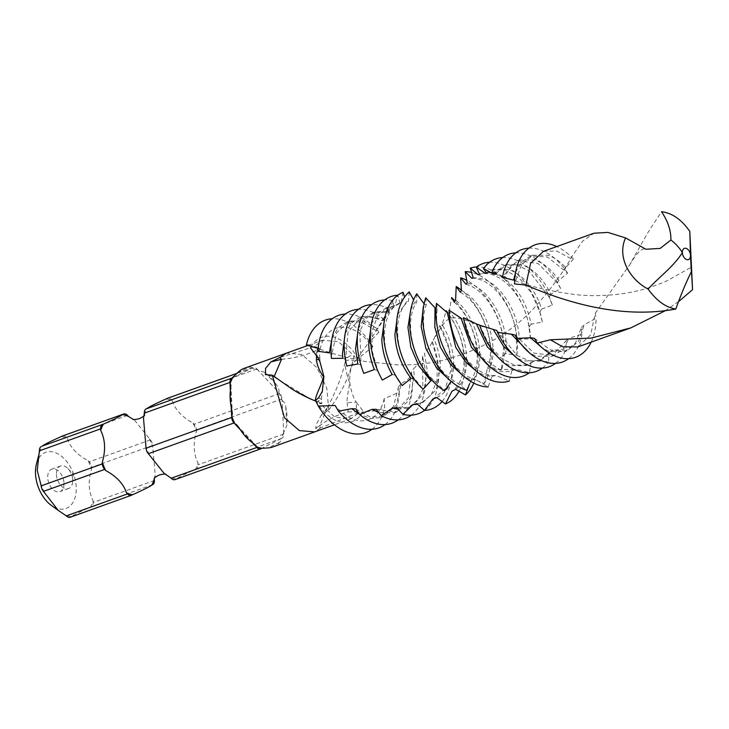 <?xml version="1.0" encoding="UTF-8"?>
<svg xmlns="http://www.w3.org/2000/svg" width="729" height="729" viewBox="0 0 729 729"><rect width="100%" height="100%" fill="white"/><g stroke="black" fill="none" stroke-linecap="round" stroke-linejoin="round"><path stroke-width="0.55" stroke-dasharray="3.65 2.73" d="M149.354 438.794A41.835 26.335 -109.8 0 1 152.744 447.005L152.662 445.419A5.978 3.763 -109.8 0 0 150.384 439.906L134.728 420.378L132.751 419.257M154.348 478.871L155.222 475.217L152.744 447.005M56.452 474.552A11.956 7.527 70.2 0 0 68.635 488.503A11.956 7.527 70.2 0 0 72.7 481.778A11.956 7.527 70.2 0 0 72.736 479.946A11.956 7.527 70.2 0 0 67.97 468.601A11.956 7.527 70.2 0 0 60.553 466.004A11.956 7.527 70.2 0 0 56.452 474.552M63.997 483.081A11.956 7.527 -109.8 0 1 59.896 491.638A11.956 7.527 -109.8 0 1 47.713 477.695A11.956 7.527 -109.8 0 1 51.814 469.139A11.956 7.527 -109.8 0 1 63.997 483.081M291.837 388.94L319.831 403.465C323.166 404.139 322.072 403.465 316.55 401.469L321.653 399.829L321.352 399.273L318.582 397.843L318.655 401.661L319.831 403.465L335.03 417.216L350.777 418.865L359.324 412.432L321.325 427.549L315.539 428.406L316.86 423.394L320.924 415.685L328.779 409.889L326.747 387.946L316.723 367.361L301.779 354.449L286.479 353.155M283.699 432.434A41.835 26.335 -109.8 0 1 282.515 435.732A41.835 26.335 -109.8 0 1 281.039 438.712L281.995 438.238A5.978 3.763 70.2 0 0 283.781 434.019L283.699 432.434L286.743 425.727A41.835 26.335 70.2 0 0 285.804 407.055C285.431 403.957 284.201 401.788 282.096 400.567L282.014 398.982A5.978 3.763 70.2 0 0 279.736 393.469L278.697 392.357A41.835 26.335 -109.8 0 1 282.096 400.567L283.699 432.434M278.697 392.357C279.389 390.152 278.77 387.837 276.865 385.422A41.835 26.335 70.2 0 0 264.691 372.364L257.92 370.068L256.89 368.956A5.978 3.763 70.2 0 0 253.081 367.553A5.978 3.763 70.2 0 0 252.826 367.662L251.869 368.136A41.835 26.335 -109.8 0 1 257.92 370.068L278.697 392.357M233.052 377.54L252.015 368.081L232.87 377.64M251.869 368.136C252.097 367.352 251.049 367.061 248.735 367.288A41.835 26.335 70.2 0 0 244.479 368.218M451.105 381.395L455.206 381.285L466.451 390.197L471.599 380L464.273 376.72M471.599 380L475.691 379.463L488.111 386.935L491.966 376.428L484.001 375.061L477.377 372.009M491.966 376.428L495.993 375.444L509.243 381.057L511.867 370.624C507.229 372.154 502.317 372.063 497.114 370.35L490.489 367.298M511.867 370.624L515.768 369.202L529.491 372.619L531.013 362.65L525.609 365.685L510.227 365.648L503.593 362.595M531.013 362.65L534.731 360.809L548.536 361.784L549.119 352.645L538.731 360.973L523.331 360.937L516.715 357.893M542.403 368.09A59.76 37.626 70.2 0 0 548.563 361.794M555.516 363.388A59.76 37.626 70.2 0 0 566.132 348.836L565.959 340.862L551.844 356.271L536.444 356.235L529.819 353.182M565.959 340.862L569.158 338.32L581.988 334.137L581.368 327.603L575.546 342.931L564.948 351.56L549.548 351.524L542.923 348.471M568.629 358.677A59.76 37.626 70.2 0 0 582.015 334.137M581.368 327.603L584.266 324.815L596.067 318.154L595.238 313.279L590.608 334.93L577.869 346.922M591.173 342.129A59.76 37.626 70.2 0 0 596.103 318.154M543.415 251.368L556.774 251.004L570.771 258.558L573.404 259.068L565.768 267.589C560.136 261.465 554.213 257.364 548.008 255.278L532.607 255.241L521.581 264.518L514.565 283.955M573.404 259.068A59.76 37.626 70.2 0 0 556.856 246.557M515.594 272.345L521.718 261.884L530.621 255.961L547.543 257.027L567.627 273.102L558.842 280.291C551.78 269.839 543.807 263.069 534.895 259.989L519.504 259.952L510.728 266.213L504.805 276.965L504.286 276.646C525.162 285.495 549.948 291.6 578.653 294.944C592.978 296.174 607.485 295.755 622.165 293.687C637.629 291.573 652.555 287.29 666.962 280.838L691.238 267.242M567.627 273.102A59.76 37.626 70.2 0 0 539.779 249.692A59.76 37.626 70.2 0 0 528.935 248.133M493.123 272.291L502.764 276.3L517.517 260.663L538.12 263.534L557.348 282.989L560.692 288.602L550.933 294.234C543.287 278.833 533.573 268.992 521.791 264.691L506.391 264.663L495.155 274.268L492.093 272.108M560.692 288.602A59.76 37.626 70.2 0 0 526.666 254.394A59.76 37.626 70.2 0 0 515.822 252.835M493.387 273.931L504.404 265.374L516.205 264.827L528.653 270.541L549.21 297.131L552.327 305.114L541.793 308.996C534.548 288.383 523.513 275.179 508.678 269.402L493.278 269.365L486.799 273.302M552.327 305.114A59.76 37.626 70.2 0 0 513.553 259.105A59.76 37.626 70.2 0 0 502.709 257.547M485.268 273.339L491.291 270.076L504.933 269.994L519.112 278.05L531.423 292.885L539.797 312.012L542.312 322.072L531.241 324.132C525.554 298.462 513.663 281.786 495.565 274.113C489.806 272.236 484.466 272.309 479.536 274.323L480.147 274.086L479.536 274.314M542.312 322.072A59.76 37.626 70.2 0 0 500.449 263.807A59.76 37.626 70.2 0 0 489.606 262.249M478.197 274.778C497.533 266.96 525.181 295.591 528.953 327.157L530.512 338.949L519.176 339.158C518.984 313.479 501.251 284.401 482.461 278.815L473.094 277.494M530.512 338.949A59.76 37.626 70.2 0 0 487.336 268.518A59.76 37.626 70.2 0 0 476.493 266.96M471.882 278.396C493.251 277.312 517.581 312.112 516.569 342.101L516.861 355.16L505.525 353.601C510.109 326.765 490.881 289.65 469.348 283.526L467.18 282.888M516.861 355.16A59.76 37.626 70.2 0 0 474.224 273.22A59.76 37.626 70.2 0 0 472.055 272.582M466.022 284.237C488.457 289.942 508.359 329.326 502.609 356.381L501.388 370.195A59.76 37.626 70.2 0 0 467.034 280.474M501.388 370.195L490.335 367.033C499.72 343.113 483.901 301.396 461.448 290.479M436.735 397.587C448.299 392.202 453.912 380.155 453.575 361.456C452.873 348.435 449.055 336.151 442.12 324.624L446.175 310.736L447.888 314.108L449.237 311.611L451.515 297.587M459.088 391.118A59.76 37.626 70.2 0 0 464.929 361.593A59.76 37.626 70.2 0 0 447.898 312.96M416.915 403.702L422.729 402.627L436.261 389.787L440.462 366.168C440.024 356.937 437.856 347.815 433.955 338.794L439.842 325.59L440.58 327.385L442.12 324.624M442.148 401.406A59.76 37.626 70.2 0 0 451.816 366.304A59.76 37.626 70.2 0 0 439.869 325.571M396.603 407.584L409.625 407.329L423.157 394.471L427.358 370.87L424.515 353.683L430.101 345.911L433.955 338.794M424.469 410.418A59.76 37.626 70.2 0 0 438.712 371.015A59.76 37.626 70.2 0 0 432.233 341.664M376.109 409.288L396.512 412.04L410.035 399.2L414.245 375.581L413.635 368.838L423.011 358.486L422.456 356.709L424.515 353.683M411.311 415.166A59.76 37.626 70.2 0 0 425.599 375.717A59.76 37.626 70.2 0 0 423.048 358.486M355.779 408.951L369.885 416.87L383.399 416.751L396.303 405.133L401.196 383.764L406.627 380.356L412.076 375.453L411.265 371.854L413.635 368.838M398.198 419.868A59.76 37.626 70.2 0 0 412.486 380.429A59.76 37.626 70.2 0 0 412.122 375.453M144.388 414.746A41.835 26.335 -109.8 0 1 145.572 411.448A41.835 26.335 -109.8 0 1 147.048 408.468M149.39 454.823A41.835 26.335 -109.8 0 1 146 446.613M166.221 398.891A41.835 26.335 -109.8 0 1 172.272 400.813C175.142 409.671 182.068 417.097 193.048 423.112A41.835 26.335 -109.8 0 1 196.447 431.313C192.948 443.35 193.477 453.967 198.051 463.188A41.835 26.335 -109.8 0 1 196.866 466.478A41.835 26.335 -109.8 0 1 195.39 469.467C184.993 474.096 178.596 477.285 176.218 479.044A41.835 26.335 -109.8 0 1 170.167 477.112M36.45 463.936A29.88 18.817 -109.8 0 1 37.534 460.737A29.88 18.817 -109.8 0 1 64.79 459.288A29.88 18.817 -109.8 0 1 74.176 500.039A29.88 18.817 -109.8 0 1 51.349 505.425M39.512 452.408A41.835 26.335 -109.8 0 1 40.696 449.11A41.835 26.335 -109.8 0 1 42.173 446.121M61.345 436.543A41.835 26.335 -109.8 0 1 67.396 438.475C70.184 447.369 77.11 454.796 88.173 460.764A41.835 26.335 -109.8 0 1 91.562 468.975C87.981 481.058 88.519 491.674 93.175 500.841A41.835 26.335 -109.8 0 1 91.991 504.14A41.835 26.335 -109.8 0 1 90.514 507.12C80.008 511.785 73.62 514.984 71.342 516.697L131.566 495.21M310.226 398.818L273.995 376.966L265.447 374.66M316.504 355.251L316.577 350.339L319.256 348.298L317.024 347.168L317.452 356.809L319.812 358.221L318.746 359.197M281.512 359.279C293.723 358.386 305.415 355.406 316.577 350.339M274.013 376.957L274.232 376.437M332.059 338.238L338.183 327.786L347.086 321.853L361.347 321.954L378.916 332.114L369.102 342.521L372.856 346.63L358.13 358.595A44.824 28.221 70.2 0 0 310.426 347.769L308.112 344.626L306.39 344.999M358.13 358.595L355.096 361.156L355.023 357.347L353.82 355.542L338.438 341.682L322.537 340.27L314.354 346.567L317.024 347.168M315.548 400.403A44.824 28.221 70.2 0 0 363.252 411.229C370.988 411.912 378.151 410.746 384.739 407.73L384.128 398.809L399.319 392.038L398.526 386.68L401.196 383.764M359.324 412.432L356.654 411.83L356.226 402.189L363.261 411.229M319.831 403.465L321.808 403.675L321.653 399.829M316.55 401.469L315.138 400.904M272.318 375.171L273.995 376.966M314.354 346.567L279.827 357.483M372.856 346.63A59.76 37.626 70.2 0 0 332.287 318.737M479.728 325.107L488.321 343.514L500.495 357.602L514.346 365.165L527.614 364.965L534.731 360.809M463.48 317.68L471.289 341.309L483.956 359.178L499.42 369.311L514.528 369.667L515.768 369.202M461.111 318.245L464.063 319.393M449.064 310.226L449.911 313.78C449.866 344.325 475.035 377.877 495.993 375.444M447.278 312.714L449.911 313.78M436.489 303.428L437.336 308.75C432.507 336.616 453.474 375.125 475.691 379.463M435.013 307.848L437.336 308.75M425.745 297.806L426.31 304.731C416.915 328.651 432.734 370.368 455.206 381.285M424.287 304.084L426.31 304.731M416.724 293.823L416.742 302.125C403.201 321.015 413.152 364.053 434.849 381.048L444.663 390.908M410.719 310.007L414.983 301.806L416.742 302.125M409.224 291.882L408.459 301.268C391.4 314.272 395.027 356.672 414.974 378.98L423.139 389.25M397.606 314.709L406.937 301.332L408.459 301.268M403.009 292.274L401.251 302.417C381.44 308.941 378.579 348.772 395.874 375.38L402.262 385.513M384.502 319.42L390.616 308.959L401.251 302.417L399.92 302.899L397.752 295.209L394.854 305.715L388.402 307.018L377.777 315.693L371.981 331.048L371.99 350.458L377.822 370.624L382.379 380.073M371.389 324.113L377.513 313.661L386.416 307.729L393.642 306.645L394.854 305.715M393.642 306.645L393.113 300.749L388.958 311.247L375.289 311.73L365.794 318.865L359.825 331.312L361.037 365.147L363.798 373.403M358.276 328.834L364.4 318.373L373.303 312.44L387.81 312.613L388.958 311.247M387.81 312.613L388.685 308.877L383.226 318.956L362.185 316.441L348.043 331.914L345.701 359.415L346.767 366.004M388.165 309.533L388.685 308.877A59.76 37.626 70.2 0 0 371.617 304.613M345.172 333.536L351.296 323.084L360.199 317.151L370.797 316.377L382.069 320.751L383.226 318.956M376.1 330.893L384.074 319.411L382.069 320.751L382.288 320.104M344.917 362.996L345.218 361.812C346.539 357.347 349.41 355.26 353.82 355.542C350.986 373.33 342.639 391.446 328.779 409.889L327.102 408.094C335.704 392.175 341.637 377.139 344.917 362.996C345.464 369.166 347.013 375.69 349.537 382.552C349.291 388.439 346.603 397.314 347.177 402.672L356.226 402.189C353.137 397.314 350.986 390.735 349.774 382.433C349.41 372.072 351.178 364.983 355.096 361.156L354.549 361.803C366.423 346.302 375.672 332.406 382.297 320.104M432.206 341.682L437.373 361.484L437.008 380.228L431.14 394.99L420.742 403.337L422.729 402.627M502.764 276.3L504.805 276.965L502.427 277.394M513.581 280.136L515.922 281.048M665.085 310.827L679.045 301.223M347.177 402.672L348.061 411.912C337.846 414.519 328.369 419.129 319.648 425.754L321.325 427.549L314.764 431.86M327.121 408.094L319.639 425.754M564.446 270.012L565.768 267.589M557.348 282.989L558.842 280.291M549.21 297.131L550.933 294.234M539.797 312.012L541.793 308.996M528.953 327.157L531.241 324.132M516.569 342.101L519.176 339.158M502.609 356.381L505.525 353.601M460.3 292.247C482.78 304.485 497.342 346.667 487.118 369.567L490.335 367.033M487.118 369.567L484.193 383.591L473.686 379.053C487.209 360.162 477.258 317.133 455.579 300.129M454.358 302.289C475.864 320.505 484.439 363.552 470.196 381.249L473.686 379.053M308.112 344.626L319.922 349.109C332.643 353.929 347.56 358.021 364.673 361.393L396.877 364.846C411.703 365.302 426.538 363.926 441.382 360.727C482.434 350.184 514.938 330.82 538.877 302.626C553.065 286.142 564.146 270.678 572.119 256.243L582.662 241.08L593.916 233.225M320.14 349.218L318.008 351.287M329.335 352.872L331.905 353.902L331.476 358.458M342.821 358.276L345.701 359.415M357.857 363.999L361.037 365.147M374.351 369.567L377.822 370.624M392.166 374.506L395.874 375.38M411.083 378.369L414.974 378.98M430.83 380.775L434.849 381.048M549.119 352.645L552.591 350.421L566.105 348.827M595.238 313.279L629.428 265.183L647.716 232.897L661.504 211.711M570.771 258.558L572.119 256.234M371.981 429.281A59.76 37.626 70.2 0 0 384.766 407.739M272.755 446.959A41.835 26.335 70.2 0 0 279.726 442.275C281.43 440.58 281.868 439.396 281.039 438.712L261.866 448.289M320.14 349.209A48.561 30.572 -109.8 0 1 369.102 342.521M378.916 332.114A59.76 37.626 70.2 0 0 345.4 314.026M384.074 319.411A59.76 37.626 70.2 0 0 358.504 309.324M377.33 328.715L362.86 320.696L349.073 321.143L336.616 332.88L331.905 353.902M393.113 300.749A59.76 37.626 70.2 0 0 384.73 299.911M496.814 330.465L517.198 355.606L529.29 360.891L540.708 360.263L552.591 350.421M515.121 334.994L533.983 353.109L553.821 355.561L562.988 349.337L569.158 338.32M534.421 338.274L550.76 350.084L566.934 350.849L578.379 341.664L584.266 324.815M484.193 383.591A59.76 37.626 70.2 0 0 461.466 290.142M473.804 383.126A59.76 37.626 70.2 0 0 455.069 301.059M455.753 389.322C472.802 376.319 469.166 333.928 449.237 311.611M447.888 314.108C467.444 337.463 469.631 379.445 452.026 391.145M440.58 327.385L449.073 348.927L450.759 370.87L445.319 388.648L433.873 398.626M422.456 356.709L422.856 389.332L416.888 401.205L407.629 408.049L398.262 409.279M411.265 371.854L408.34 398.098L394.517 412.751L378.834 412.623M385.085 424.579A59.76 37.626 70.2 0 0 399.364 392.047M398.526 386.68L393.487 406.445L381.413 417.462L370.824 418.555L359.488 414.427M384.128 398.809A48.561 30.572 -109.8 0 1 335.167 405.497M348.061 411.912L356.654 411.83M320.924 415.685L327.102 408.094M319.648 425.754L315.539 428.406M196.447 431.313L196.365 429.727A5.978 3.763 70.2 0 0 194.087 424.214L193.048 423.112M195.39 469.467L196.347 468.993A5.978 3.763 70.2 0 0 198.133 464.774L198.051 463.188M260.918 448.763L176.218 479.044M172.272 400.813L171.242 399.711A5.978 3.763 70.2 0 0 167.706 398.225M93.175 500.841L93.257 502.427A5.978 3.763 -109.8 0 1 91.462 506.646L90.514 507.12M88.173 460.764L89.211 461.876A5.978 3.763 -109.8 0 1 91.49 467.389L91.562 468.975M62.831 435.878A5.978 3.763 -109.8 0 1 66.366 437.364L67.396 438.475M71.342 516.697A41.835 26.335 -109.8 0 1 65.291 514.774M44.515 492.485A41.835 26.335 -109.8 0 1 41.116 484.275M355.096 361.156C350.631 359.443 347.341 359.661 345.218 361.812M285.804 407.055L286.743 425.727M279.726 442.275L268.5 447.888M252.544 442.804L240.37 429.746M231.439 408.122L230.492 389.45M237.508 372.902L248.735 367.288M264.691 372.364L276.865 385.422M252.416 442.713L240.479 429.91M231.193 406.964L230.364 390.489M282.014 398.982L196.365 429.727M283.781 434.019L198.133 464.774M281.995 438.238L196.347 468.993M252.826 367.662L237.153 373.294M256.89 368.956L171.242 399.711M279.736 393.469L194.087 424.214M154.43 480.457L93.257 502.427M152.662 445.419L91.49 467.389M152.643 484.676L91.462 506.646M127.539 415.402L66.366 437.364M150.384 439.906L89.211 461.876M155.222 475.217L154.074 478.643M67.97 468.601L73.337 474.114L72.7 481.778M68.635 488.503L59.896 491.638M144.178 415.585L143.522 418.41M164.016 473.249L165.519 474.251M482.507 326.474L479.764 325.371M473.877 323.075C452.354 314.873 450.668 318.382 448.08 319.521C446.886 320.058 444.945 322.081 442.248 325.599L435.24 336.698M388.174 309.533L386.261 313.014M430.101 345.911L432.297 341.947M308.121 345.382L322.537 340.27M629.428 265.183L634.786 256.79C637.948 252.681 640.372 250.284 642.049 249.6L643.743 248.862L645.921 249.236M350.777 418.865L334.429 424.816M349.073 321.143L347.086 321.853M360.199 317.151L362.185 316.441M373.303 312.44L375.289 311.73M386.416 307.738L388.402 307.018M399.519 303.036L400.713 302.617M514.528 369.667L513.471 370.031M527.614 364.965L525.609 365.685M540.708 360.263L538.731 360.973M553.821 355.561L551.835 356.271M566.934 350.849L564.948 351.56M530.621 255.961L532.607 255.241M517.517 260.663L519.504 259.952M504.404 265.374L506.391 264.663M491.291 270.076L493.278 269.365M407.629 408.049L409.625 407.329M394.517 412.751L396.512 412.04M381.413 417.462L383.399 416.751M237.125 425.262L255.797 445.291M230.893 385.286L232.305 413.243M253.081 367.553L237.171 373.266M319.256 348.298L319.812 358.221M319.812 358.313L320.095 362.122M321.352 399.273L322.309 391.391M60.553 466.004L51.814 469.139"/><path stroke-width="1.09" d="M102.397 424.633A5.978 3.763 -109.8 0 0 101.012 426.219A5.978 3.763 -109.8 0 0 100.611 428.852L100.693 430.438A41.835 26.335 -109.8 0 1 101.878 427.139A41.835 26.335 -109.8 0 1 103.354 424.16L42.173 446.121C44.433 444.417 50.82 441.227 61.345 436.543L62.293 436.07A5.978 3.763 -109.8 0 1 62.557 435.96A5.978 3.763 -109.8 0 1 62.831 435.878M122.518 414.582A41.835 26.335 -109.8 0 1 128.577 416.505L127.539 415.402A5.978 3.763 -109.8 0 0 123.739 413.99A5.978 3.763 -109.8 0 0 123.474 414.099L122.518 414.582C120.185 416.314 113.797 419.503 103.354 424.16M133.216 419.366L128.577 416.505M154.348 478.871A41.835 26.335 -109.8 0 1 153.163 482.17A41.835 26.335 -109.8 0 1 151.687 485.159L152.643 484.676A5.978 3.763 -109.8 0 0 154.43 480.457L154.348 478.871M132.523 494.736A41.835 26.335 -109.8 0 1 126.463 492.804L127.502 493.916A5.978 3.763 -109.8 0 0 131.311 495.319A5.978 3.763 -109.8 0 0 131.566 495.21L132.523 494.736C142.92 490.107 149.308 486.908 151.687 485.159M105.687 470.515A41.835 26.335 -109.8 0 1 102.297 462.304L102.379 463.89A5.978 3.763 -109.8 0 0 104.657 469.403L105.687 470.515C116.622 476.474 123.547 483.901 126.463 492.804M100.693 430.438C105.258 439.578 105.796 450.194 102.297 462.304M308.121 345.382L244.479 368.218A41.835 26.335 70.2 0 0 237.508 372.902L231.749 378.187A5.978 3.763 70.2 0 0 230.364 379.773A5.978 3.763 70.2 0 0 229.963 382.406L230.036 383.992A41.835 26.335 -109.8 0 1 231.221 380.702A41.835 26.335 -109.8 0 1 232.697 377.713L233.052 377.54M286.433 353.164L279.827 357.483L270.842 361.948L265.575 368.364L265.447 374.66L272.318 375.171L291.837 388.94C296.475 392.002 302.599 395.291 310.217 398.818L315.138 400.904C315.466 398.253 316.787 394.28 319.092 388.967C319.867 387.254 323.758 377.704 323.485 376.693C319.676 371.517 317.315 365.931 316.413 359.953L316.504 355.251M358.504 309.324A59.76 37.626 70.2 0 0 331.103 353.474A59.76 37.626 70.2 0 0 331.476 358.44L342.821 358.276L342.466 353.611L345.172 333.536M371.617 304.613A59.76 37.626 70.2 0 0 344.216 348.763A59.76 37.626 70.2 0 0 346.776 366.004L357.857 363.999L355.57 348.909L358.276 328.834M384.73 299.911A59.76 37.626 70.2 0 0 357.328 344.061A59.76 37.626 70.2 0 0 363.798 373.403L374.351 369.567C370.961 361.119 369.065 352.663 368.683 344.197L371.389 324.113M397.752 295.209A59.76 37.626 70.2 0 0 370.432 339.349A59.76 37.626 70.2 0 0 382.379 380.082L392.166 374.506C385.878 363.361 382.415 351.688 381.786 339.486L384.502 319.42M404.641 296.995L403.009 292.274A59.76 37.626 70.2 0 0 383.545 334.647A59.76 37.626 70.2 0 0 402.271 385.523L411.083 378.369C401.278 365.521 395.883 350.986 394.899 334.784L397.606 314.709M464.273 376.72L450.795 364.728L440.389 347.204L434.812 327.111L435.013 307.848L425.745 297.806A59.76 37.626 70.2 0 0 466.013 390.07A59.76 37.626 70.2 0 0 466.469 390.215M477.377 372.009L465.512 361.93L455.771 347.368L447.278 312.714L436.489 303.428A59.76 37.626 70.2 0 0 479.126 385.359A59.76 37.626 70.2 0 0 488.129 386.953M490.489 367.298L471.453 347.323L461.111 318.245L449.064 310.226A59.76 37.626 70.2 0 0 492.23 380.656A59.76 37.626 70.2 0 0 509.27 381.076M503.593 362.595L487.391 346.977L476.484 323.977L463.48 317.68A59.76 37.626 70.2 0 0 505.343 375.945A59.76 37.626 70.2 0 0 529.3 372.801M516.715 357.893L503.593 346.339L493.287 329.444L479.682 325.225A59.76 37.626 70.2 0 0 518.456 371.243A59.76 37.626 70.2 0 0 542.403 368.09M529.819 353.182L511.375 334.174L497.543 332.333A59.76 37.626 70.2 0 0 531.559 366.532A59.76 37.626 70.2 0 0 555.516 363.388M542.923 348.471L530.493 337.737L516.825 338.42A59.76 37.626 70.2 0 0 544.672 361.83A59.76 37.626 70.2 0 0 568.629 358.677M550.386 339.769L591.046 338.11L630.804 327.895L577.869 346.922L562.66 346.822L550.386 339.769L537.264 343.04L534.421 338.274L530.493 337.737M537.264 343.04A59.76 37.626 70.2 0 0 557.785 357.119A59.76 37.626 70.2 0 0 591.173 342.129M690.5 255.378A5.978 3.763 -109.8 0 1 686.654 259.579A5.978 3.763 -109.8 0 1 682.362 252.635A5.978 3.763 -109.8 0 1 686.171 248.37A5.978 3.763 -109.8 0 1 690.5 255.278L691.329 271.771C685.707 283.216 680.549 295.628 675.838 309.005C665.941 307.538 656.701 300.904 648.099 289.094C659.271 276.838 673.705 266.504 682.362 252.635C679.474 247.833 675.655 243.623 670.917 239.996C671.017 230.537 667.882 221.106 661.504 211.711C672.038 212.941 681.478 219.511 689.807 231.421L690.5 255.278M556.856 246.557A59.76 37.626 70.2 0 0 552.883 244.98A59.76 37.626 70.2 0 0 514.565 283.946L525.928 285.057C561.576 300.43 618.721 319.821 675.838 309.005M455.069 301.059A59.76 37.626 70.2 0 0 451.543 297.56L454.358 302.289L455.579 300.129L456.217 286.515L460.3 292.247L461.448 290.479L460.646 277.813L466.022 284.237L467.18 282.888L465.211 271.662L471.882 278.396L473.094 277.494L470.296 268.126L478.197 274.778L480.147 274.086M467.034 280.474A59.76 37.626 70.2 0 0 461.12 277.931A59.76 37.626 70.2 0 0 460.664 277.785M469.494 383.809L465.466 394.945L455.753 389.322L452.026 391.145L445.465 403.966A59.76 37.626 70.2 0 0 459.088 391.118M445.465 403.966L436.735 397.587L432.826 398.991L424.506 410.454A59.76 37.626 70.2 0 0 442.148 401.406M424.506 410.454L416.915 403.702L412.887 404.659L402.927 414.318A59.76 37.626 70.2 0 0 424.469 410.418M402.927 414.318L396.603 407.584L392.503 408.103L381.13 415.603A59.76 37.626 70.2 0 0 411.311 415.166M381.13 415.603L376.109 409.288L372.018 409.379L359.525 414.482A59.76 37.626 70.2 0 0 398.198 419.868M359.525 414.482L355.779 408.951L351.761 408.65L338.456 411.192L335.167 405.497L318.3 406.099L315.548 400.403L318.582 397.843L322.309 391.391L323.904 376.565L319.967 361.803L317.452 356.809L310.426 347.769M230.364 390.489L230.036 383.992L230.893 385.158L230.492 389.45A41.835 26.335 70.2 0 0 231.439 408.122L232.314 413.425L231.722 417.453L146.073 448.198L143.522 418.41L144.306 413.161A5.978 3.763 70.2 0 1 144.716 410.527A5.978 3.763 70.2 0 1 146.101 408.942L147.048 408.468C149.381 406.736 155.778 403.538 166.221 398.891L167.178 398.417A5.978 3.763 70.2 0 1 167.433 398.298A5.978 3.763 70.2 0 1 167.706 398.225M231.722 417.453A5.978 3.763 70.2 0 0 234.009 422.966L237.125 425.262L240.37 429.746A41.835 26.335 70.2 0 0 252.544 442.804L255.797 445.291L256.845 447.469L171.197 478.224L164.016 473.249L148.352 453.711A5.978 3.763 70.2 0 1 146.073 448.198M70.385 517.171A5.978 3.763 -109.8 0 1 70.13 517.289A5.978 3.763 -109.8 0 1 66.321 515.877L58.183 510.346L43.476 491.373A5.978 3.763 -109.8 0 1 41.198 485.86L37.225 470.314L39.43 450.823A5.978 3.763 -109.8 0 1 39.831 448.18A5.978 3.763 -109.8 0 1 41.216 446.604M274.232 376.437L281.503 359.288M316.55 401.469L315.138 400.904M270.842 361.948L281.512 359.279L279.827 357.483M332.287 318.737A59.76 37.626 70.2 0 0 306.39 344.99L317.616 348.271M516.825 338.42L515.121 334.994L511.375 334.174M497.543 332.333L496.814 330.465L493.287 329.444M476.484 323.977L479.728 325.107M424.287 304.084L416.724 293.823A59.76 37.626 70.2 0 0 444.681 390.926M413.607 299.92L409.224 291.882A59.76 37.626 70.2 0 0 423.148 389.268M478.197 274.778L479.536 274.323L476.265 267.151L485.268 273.339L486.799 273.302L483.436 268.573L493.387 273.931L495.155 274.268M515.822 252.835A59.76 37.626 70.2 0 0 492.093 272.09L496.531 273.63M528.935 248.133A59.76 37.626 70.2 0 0 502.427 277.375L513.581 280.136L515.594 272.345M679.045 301.223L692.55 289.705L691.238 267.242M630.804 327.895L665.085 310.827M345.4 314.026A59.76 37.626 70.2 0 0 318.008 351.269L329.335 352.872L332.059 338.238M423.139 389.25L430.83 380.775L418.874 365.922L410.828 347.141L407.948 327.421L410.719 310.007M444.663 390.908L451.105 381.395L436.598 368.045L425.909 348.471L421.18 326.592L423.33 306.763M525.928 285.057L530.603 263.333L543.415 251.368L593.916 233.225L607.895 232.423L625.582 237.909L645.921 249.236L660.164 248.425L670.917 239.996M272.318 375.171L284.428 417.708L299.391 430.611L314.7 431.878L334.429 424.816M318.3 406.099A59.76 37.626 70.2 0 0 371.981 429.281M240.479 429.91L235.039 424.068A41.835 26.335 -109.8 0 1 231.649 415.867L231.193 406.964M256.845 447.469A5.978 3.763 70.2 0 0 260.654 448.882A5.978 3.763 70.2 0 0 260.918 448.763L261.866 448.289A41.835 26.335 -109.8 0 1 255.815 446.367L252.416 442.713M261.866 448.289L268.5 447.888A41.835 26.335 70.2 0 0 272.755 446.959L314.709 431.896M692.55 289.705L689.807 231.421M625.582 237.909C616.743 256.799 629.482 279.298 648.099 289.094M502.709 257.547A59.76 37.626 70.2 0 0 483.445 268.554M489.606 262.249A59.76 37.626 70.2 0 0 476.274 267.124M476.493 266.96A59.76 37.626 70.2 0 0 470.305 268.099M472.055 272.582A59.76 37.626 70.2 0 0 465.22 271.635M461.466 290.142A59.76 37.626 70.2 0 0 456.236 286.488M465.466 394.945A59.76 37.626 70.2 0 0 473.804 383.126M447.898 312.96A59.76 37.626 70.2 0 0 446.203 310.718M434.912 398.244L432.826 398.991M417.571 404.249L412.887 404.659M398.262 409.279L392.503 408.103M378.834 412.623L372.018 409.379M338.456 411.192A59.76 37.626 70.2 0 0 385.085 424.579M359.488 414.427L351.761 408.65M171.197 478.224A5.978 3.763 70.2 0 0 175.006 479.627A5.978 3.763 70.2 0 0 175.27 479.518M58.183 510.346L51.349 505.425A29.88 18.817 -109.8 0 1 36.45 463.936L39.029 454.149M318.746 359.197L316.413 359.953M229.963 382.406L144.306 413.161M100.611 428.852L39.43 450.823M234.009 422.966L148.352 453.711M231.749 378.187L146.101 408.942M237.153 373.294L167.178 398.417M127.502 493.916L66.321 515.877M104.657 469.403L43.476 491.373M102.379 463.89L41.198 485.86M123.474 414.099L62.293 436.07M132.751 419.257C133.443 419.74 135.621 419.558 139.275 418.692C142.638 417.043 144.433 415.803 144.67 414.974M165.993 474.369C165.292 473.877 163.123 474.069 159.469 474.934C156.216 476.502 154.42 477.732 154.074 478.643M482.507 326.474L481.997 326.273M473.877 323.075L473.321 322.865M260.654 448.882L175.006 479.627M237.171 373.266L167.433 398.298M131.311 495.319L70.13 517.289M123.739 413.99L62.557 435.96"/></g></svg>
